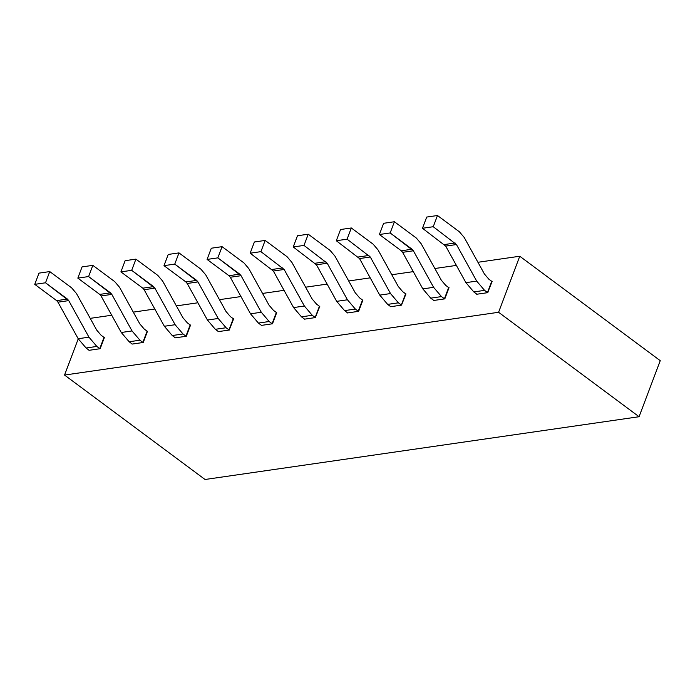 <?xml version="1.0" encoding="UTF-8"?>
<svg xmlns="http://www.w3.org/2000/svg" width="695" height="695" viewBox="0 0 695 695"><rect width="100%" height="100%" fill="white"/><g stroke="black" fill="none" stroke-linecap="round" stroke-linejoin="round"><path stroke-width="1.04" d="M519.764 256.238L498.584 312.281L639.07 416.722L660.25 360.67L519.764 256.238L660.25 360.67L639.07 416.722L498.584 312.281L64.548 375.057L205.034 479.489L639.07 416.722L205.034 479.489L64.548 375.057L78.24 338.821L64.548 375.057L498.584 312.281L519.764 256.238L502.537 258.722L519.764 256.238M445.921 295.922L445.469 295.992L445.921 295.922M359.758 308.38L359.306 308.45L359.758 308.38M273.595 320.847L273.144 320.908L273.595 320.847M187.433 333.305L186.99 333.365L187.433 333.305M144.351 339.534L143.908 339.603L144.351 339.534M101.279 345.762L100.827 345.832L101.279 345.762M90.22 318.353L111.721 315.243L90.22 318.353M133.301 312.125L154.803 309.014L133.301 312.125M176.374 305.896L197.884 302.785L176.374 305.896M219.455 299.667L240.965 296.557L219.455 299.667M262.536 293.438L284.046 290.328L262.536 293.438M305.618 287.2L327.128 284.09L305.618 287.2M348.699 280.971L370.209 277.861L348.699 280.971M391.78 274.742L413.29 271.632L391.78 274.742M434.862 268.513L456.372 265.403L434.862 268.513M477.943 262.284L502.537 258.722L477.943 262.284M487.499 292.534L484.571 290.362L476.683 281.101L456.459 244.544L433.246 226.718L437.476 215.511L459.386 231.791L464.208 237.455L484.424 274.004L464.208 237.455L459.386 231.791L437.476 215.511L433.246 226.718L456.459 244.544L476.683 281.101L484.571 290.362L473.808 291.926L476.727 294.098L473.808 291.926L465.919 282.656L445.695 246.099L422.473 228.273L426.713 217.066L422.473 228.273L445.695 246.099L465.919 282.656L473.808 291.926L484.571 290.362L487.499 292.534L491.739 281.327L488.811 279.155L484.424 274.004L488.811 279.155L491.739 281.327M476.683 281.101L465.919 282.656L476.683 281.101M448.657 287.556L445.73 285.384L441.351 280.241L421.127 243.684L416.305 238.02L394.404 221.74L390.164 232.947L413.377 250.773L433.602 287.33L441.49 296.591L444.418 298.772L448.657 287.556L445.73 285.384L441.351 280.241L421.127 243.684L416.305 238.02L394.404 221.74L383.631 223.295L394.404 221.74L390.164 232.947L379.392 234.51L383.631 223.295L379.392 234.51L390.164 232.947L412.065 249.227L401.293 250.791L379.392 234.51L401.293 250.791L412.065 249.227L413.377 250.773L402.613 252.337L401.293 250.791L402.613 252.337L413.377 250.773L433.602 287.33L422.838 288.885L430.726 298.155L441.49 296.591L433.602 287.33L422.838 288.885L402.613 252.337L422.838 288.885L430.726 298.155L433.645 300.327L430.726 298.155L441.49 296.591L444.418 298.772M456.459 244.544L445.695 246.099L456.459 244.544M455.147 242.998L444.374 244.562L455.147 242.998M433.246 226.718L422.473 228.273L433.246 226.718M437.476 215.511L426.713 217.066L437.476 215.511M390.529 293.559L379.757 295.114L390.529 293.559L370.305 257.002L347.083 239.176L351.322 227.969L373.224 244.249L378.045 249.913L398.27 286.47L378.045 249.913L373.224 244.249L351.322 227.969L347.083 239.176L370.305 257.002L390.529 293.559L398.417 302.829L387.645 304.384L390.564 306.556L387.645 304.384L379.757 295.114L359.532 258.566L336.31 240.739L340.55 229.524L336.31 240.739L359.532 258.566L379.757 295.114L387.645 304.384L398.417 302.829L401.336 305.001L405.576 293.785L402.648 291.613L398.27 286.47L402.648 291.613L405.576 293.785M401.336 305.001L398.417 302.829L390.52 293.559M358.255 311.23L355.336 309.058L347.448 299.788L327.223 263.24L304.002 245.413L308.241 234.198L330.142 250.478L334.964 256.142L355.188 292.699L334.964 256.142L330.142 250.478L308.241 234.198L304.002 245.413L327.223 263.24L347.448 299.788L355.336 309.058L344.564 310.613L347.483 312.785L344.564 310.613L336.675 301.352L316.451 264.795L293.229 246.968L297.469 235.761L293.229 246.968L316.451 264.795L336.675 301.352L344.564 310.613L355.336 309.058L358.255 311.23L362.495 300.023L359.567 297.842L355.188 292.699L359.567 297.842L362.495 300.023M347.448 299.788L336.675 301.352L347.448 299.788M315.174 317.459L312.255 315.287L304.367 306.017L284.142 269.469L260.92 251.642L265.16 240.427L287.061 256.716L291.883 262.371L312.107 298.928L291.883 262.371L287.061 256.716L265.16 240.427L260.92 251.642L284.142 269.469L304.367 306.017L312.255 315.287L301.482 316.842L304.41 319.014L301.482 316.842L293.594 307.581L273.37 271.024L250.157 253.197L254.387 241.99L250.157 253.197L273.37 271.024L293.594 307.581L301.482 316.842L312.255 315.287L315.174 317.459L319.413 306.252L316.486 304.08L312.107 298.928L316.486 304.08L319.413 306.252M304.367 306.017L293.594 307.581L304.367 306.017M276.332 312.481L273.404 310.309L269.026 305.157L248.801 268.609L243.98 262.945L222.079 246.664L217.839 257.871L241.061 275.698L261.285 312.255L269.173 321.516L272.092 323.688L276.332 312.481L273.404 310.309L269.026 305.157L248.801 268.609L243.98 262.945L222.079 246.664L211.306 248.219L222.079 246.664L217.839 257.871L207.075 259.426L211.306 248.219L207.075 259.426L217.839 257.871L239.74 274.151L228.976 275.707L207.075 259.426L228.976 275.707L239.74 274.151L241.061 275.698L230.288 277.253L228.976 275.707L230.288 277.253L241.061 275.698L261.285 312.255L250.513 313.81L258.401 323.071L269.173 321.516L261.285 312.255L250.513 313.81L230.288 277.253L250.513 313.81L258.401 323.071L261.329 325.251L258.401 323.071L269.173 321.516L272.092 323.688M233.251 318.71L230.332 316.538L225.945 311.386L205.72 274.838L200.898 269.173L178.997 252.893L174.758 264.1L197.979 281.927L218.204 318.484L226.092 327.745L229.011 329.916L233.251 318.71L230.332 316.538L225.945 311.386L205.72 274.838L200.898 269.173L178.997 252.893L168.225 254.448L178.997 252.893L174.758 264.1L163.994 265.655L168.225 254.448L163.994 265.655L174.758 264.1L196.668 280.38L185.895 281.944L163.994 265.655L185.895 281.944L196.668 280.38L197.979 281.927L187.207 283.482L185.895 281.944L187.207 283.482L197.979 281.927L218.204 318.484L207.431 320.039L215.32 329.3L226.092 327.745L218.204 318.484L207.431 320.039L187.207 283.482L207.431 320.039L215.32 329.3L218.247 331.48L215.32 329.3L226.092 327.745L229.011 329.916M190.169 324.939L187.25 322.767L182.863 317.624L162.639 281.067L157.817 275.402L135.916 259.122L131.685 270.329L154.898 288.156L175.123 324.713L183.011 333.974L185.939 336.154L190.169 324.939L187.25 322.767L182.863 317.624L162.639 281.067L157.817 275.402L135.916 259.122L125.143 260.677L135.916 259.122L131.685 270.329L120.913 271.884L125.143 260.677L120.913 271.884L131.685 270.329L153.586 286.609L142.814 288.173L120.913 271.884L142.814 288.173L153.586 286.609L154.898 288.156L144.126 289.711L142.814 288.173L144.126 289.711L154.898 288.156L175.123 324.713L164.35 326.268L172.238 335.537L183.011 333.974L175.123 324.713L164.35 326.268L144.126 289.711L164.35 326.268L172.238 335.537L175.166 337.709L172.238 335.537L183.011 333.974L185.939 336.154M147.088 331.168L144.169 328.996L139.782 323.853L119.557 287.296L114.736 281.631L92.835 265.351L88.604 276.558L111.817 294.385L132.041 330.942L139.93 340.203L142.857 342.383L147.088 331.168L144.169 328.996L139.782 323.853L119.557 287.296L114.736 281.631L92.835 265.351L82.062 266.906L92.835 265.351L88.604 276.558L77.831 278.122L82.062 266.906L77.831 278.122L88.604 276.558L110.505 292.847L99.733 294.402L77.831 278.122L99.733 294.402L110.505 292.847L111.817 294.385L101.044 295.948L99.733 294.402L101.044 295.948L111.817 294.385L132.041 330.942L121.269 332.497L129.157 341.766L139.93 340.203L132.041 330.942L121.269 332.497L101.044 295.948L121.269 332.497L129.157 341.766L132.085 343.938L129.157 341.766L139.93 340.203L142.857 342.383M104.007 337.405L101.088 335.225L96.701 330.082L76.476 293.525L71.654 287.86L49.753 271.58L45.523 282.787L68.736 300.614L88.96 337.171L96.848 346.44L99.776 348.612L104.007 337.405L101.088 335.225L96.701 330.082L76.476 293.525L71.654 287.86L49.753 271.58L38.99 273.135L49.753 271.58L45.523 282.787L34.75 284.351L38.99 273.135L34.75 284.351L45.523 282.787L67.424 299.076L56.651 300.631L34.75 284.351L56.651 300.631L67.424 299.076L68.736 300.614L57.963 302.177L56.651 300.631L57.963 302.177L68.736 300.614L88.96 337.171L78.188 338.726L86.076 347.995L96.848 346.44L88.96 337.171L78.188 338.726L57.963 302.177L78.188 338.726L86.076 347.995L89.003 350.167L86.076 347.995L96.848 346.44L99.776 348.612M370.305 257.002L359.532 258.566L370.305 257.002M368.984 255.465L358.212 257.02L368.984 255.465M347.083 239.176L336.31 240.739L347.083 239.176M351.322 227.969L340.55 229.524L351.322 227.969M327.223 263.24L316.451 264.795L327.223 263.24M325.903 261.694L315.139 263.249L325.903 261.694M304.002 245.413L293.229 246.968L304.002 245.413M308.241 234.198L297.469 235.761L308.241 234.198M284.142 269.469L273.37 271.024L284.142 269.469M282.822 267.923L272.058 269.478L282.822 267.923M260.92 251.642L250.157 253.197L260.92 251.642M265.16 240.427L254.387 241.99L265.16 240.427M492.121 281.423L487.673 292.664M476.683 294.254L487.89 292.638L476.683 294.254M433.602 300.483L444.809 298.867L433.602 300.483M449.04 287.661L444.809 298.867M405.958 293.889L401.51 305.131M390.529 306.721L401.727 305.096L390.529 306.721M362.886 300.118L358.646 311.325L347.448 312.95L358.646 311.325M319.804 306.347L315.348 317.589M304.367 319.179L315.565 317.554L304.367 319.179M261.285 325.408L272.483 323.783L261.285 325.408M276.723 312.576L272.483 323.783M218.204 331.637L229.402 330.021L218.204 331.637M233.642 318.805L229.185 330.047M175.123 337.866L186.321 336.25L175.123 337.866M190.56 325.034L186.321 336.25M143.239 342.479L132.041 344.094L143.239 342.479L147.479 331.272M88.96 350.332L100.167 348.708L88.96 350.332M104.398 337.501L100.167 348.708"/></g></svg>
